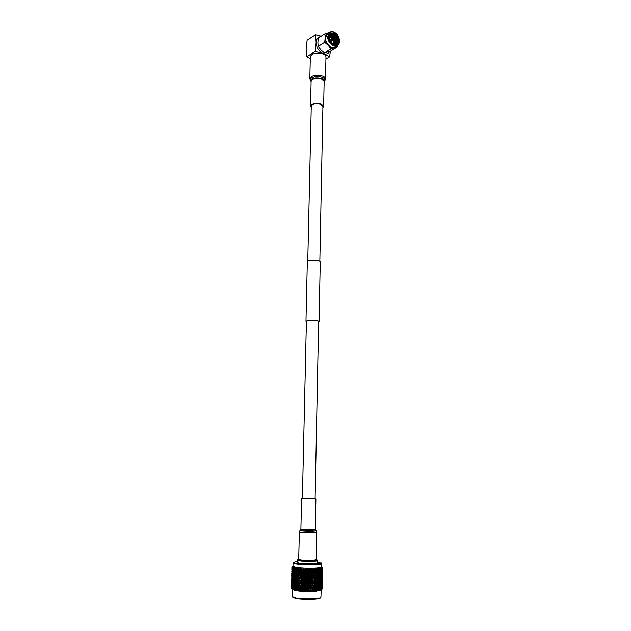 <?xml version="1.0" encoding="UTF-8"?>
<svg xmlns="http://www.w3.org/2000/svg" width="631" height="631" viewBox="0 0 631 631"><rect width="100%" height="100%" fill="white"/><g stroke="black" fill="none" stroke-linecap="round" stroke-linejoin="round"><path stroke-width="0.95" d="M318.631 321.873L319.073 321.487C319.396 320.469 310.555 319.807 307.21 320.595L305.972 321.211L306.398 321.613M319.073 321.487L320.256 261.96C320.58 260.556 311.864 259.696 308.559 260.824L307.329 261.691L305.972 321.211M307.565 320.651L306.406 321.226L302.383 498.671L315.114 498.932L318.639 321.479C318.947 320.532 310.689 319.909 307.565 320.651M311.257 107.278L310.555 106.032C311.943 103.61 315.429 102.963 321.021 104.076L323.648 106.308L322.898 107.53M307.762 261.147L311.28 106.047C312.519 103.902 315.618 103.326 320.58 104.312L322.922 106.3L319.838 261.408M322.835 53.895C316.17 52.397 312.006 53.288 310.342 56.577L309.829 78.615C311.501 75.491 315.689 74.647 322.394 76.083C324.444 76.84 325.493 77.794 325.533 78.946L325.967 56.9C325.919 55.686 324.878 54.684 322.835 53.895M332.955 39.8L333.01 39.28L332.253 39.106L330.944 40.147L331.646 40.794L332.955 39.745M332.253 39.106L332.805 40.068M331.441 39.611L330.747 40.076L331.764 41.015L331.993 40.573M333.523 44.257L333.791 42.782L332.979 39.587M333.704 44.328L333.752 42.048M331.03 37.292L329.082 36.251M333.973 44.43L334.193 42.995C333.87 39.335 332.182 36.984 329.122 35.951M334.225 44.509L334.548 42.774C334.17 38.917 332.379 36.559 329.177 35.683M334.454 44.564L334.903 42.553C334.462 38.507 332.576 36.133 329.232 35.446M334.667 44.612L335.258 42.332C334.753 38.089 332.766 35.715 329.295 35.226M334.864 44.635L335.613 42.111C335.029 37.663 332.947 35.304 329.366 35.036M335.029 44.651L335.976 41.891C335.298 37.221 333.121 34.886 329.429 34.871C333.42 33.009 336.078 35.06 337.404 41.007C337.309 42.971 336.52 44.186 335.045 44.651M335.235 44.596L336.331 41.67C335.589 36.835 333.334 34.516 329.571 34.713M335.432 44.525L336.686 41.449C335.873 36.456 333.554 34.161 329.729 34.563M335.621 44.43L337.041 41.228C336.157 36.07 333.775 33.806 329.895 34.429M336.599 44.407L337.979 41.047C337.088 35.588 334.556 33.08 330.376 33.53M338.744 40.573C337.695 34.784 335.037 32.347 330.762 33.246L329.043 36.843C330.084 42.624 332.726 45.077 336.978 44.217L338.744 40.573M328.23 36.535C327.82 44.951 339.707 49.415 339.541 40.881L338.815 37.261L337.514 34.95C332.703 30.383 329.611 30.911 328.23 36.535M337.427 34.831C334.872 31.795 332.316 30.895 329.768 32.134L327.655 36.566C327.331 42.214 333.799 48.177 337.427 45.653L339.612 41.165L338.839 37.308M329.768 32.134L327.647 33.498L325.525 37.923C325.202 43.547 331.654 49.494 335.282 46.97L337.427 45.653M325.919 59.006L329.603 56.79L330.384 51.198M310.294 58.675L306.713 56.758L315.169 51.474L323.246 53.643L329.603 56.79M321.218 36.188L315.532 34.752L307.116 40.234L306.13 48.981L306.713 56.758M315.169 51.474L316.163 42.577L315.532 34.752M329.753 51.419C328.317 53.832 326.148 54.574 323.246 53.643C318.86 51.521 316.502 47.83 316.163 42.577C316.376 39.138 317.85 37.142 320.58 36.598M318.198 46.402L320.895 49.944L324.413 52.941L330.944 48.926L328.254 45.361L324.697 42.309L318.198 46.402L317.866 42.466L318.379 38.01L324.862 33.837L329.224 32.489M324.697 42.309L325.202 37.797L324.862 33.837M324.413 52.941L330.723 51.079L337.277 47.073L330.944 48.926M337.522 45.598L337.277 47.073M329.114 32.56L328.491 32.678C326.44 33.356 325.344 35.06 325.202 37.797C325.233 40.605 326.251 43.121 328.254 45.361C330.336 47.451 332.434 48.248 334.548 47.735L336.82 46.024M332.742 39.169L329.059 36.456M315.121 498.829L302.383 498.561M312.621 560.328C305.112 560.502 300.474 560.162 298.715 559.311L299.346 531.996C301.105 532.596 305.712 532.856 313.181 532.777L316.73 532.359L316.202 559.681L312.621 560.328M321.211 590.017L320.911 597.462C319.649 599.221 301.539 599.482 294.858 597.809L292.24 596.547L292.413 589.417M292.879 597.399L295.292 598.346C301.728 599.955 319.144 599.71 320.367 598.007L320.414 597.959M321.108 590.119L315.358 591.35C307.652 591.807 300.877 591.515 295.032 590.482L292.524 589.535M322.291 588.794L322.275 587.571M322.244 588.368L322.212 588.983M322.173 586.033L321.834 589.393M321.636 589.599L315.09 590.892L315.768 589.07L315.263 587.493L314.672 589.141L315.106 590.427L314.719 590.924L314.372 589.977L313.441 590.995L314.128 589.086L314.672 589.141M294.527 586.025L293.857 588.045L294.488 589.93L293.66 588.826L293.73 589.74L293.226 589.204L293.88 587.974M296.404 588.636L295.939 590.206L294.117 589.417M294.645 581.19L293.975 583.21L294.298 584.882L295.158 583.36M294.764 576.363L294.093 578.382L294.409 580.055L295.269 578.532M294.874 571.552L294.204 573.571L294.527 575.235L295.379 573.713M295.063 568.894L294.417 568.397L294.645 570.416L295.497 568.902M317.44 561.842L321.605 563.325L321.629 566.922C321.502 567.435 319.562 567.821 315.808 568.066C308.141 568.405 301.405 568.145 295.584 567.285L292.981 566.315L293.06 562.899L293.675 562.221M296.893 568.949L297.24 568.176L296.822 569.146L297.272 570.803L297.698 568.862L298.715 568.342L298.345 569.32L298.842 570.968L299.307 569.02L300.324 568.484L300.009 569.47L300.553 571.11L301.366 568.563L302.367 571.229L303.148 568.665L303.401 569.099L303.866 568.705L304.268 571.323L305.002 568.752L305.309 569.186L305.735 568.776L306.216 571.394L306.887 568.807L307.25 569.241L307.628 568.823L308.188 571.434L308.78 568.839L309.19 569.265L309.521 568.846L310.136 571.449L310.657 568.846L311.099 569.265L311.375 568.839L312.037 571.434L312.471 568.823L312.944 569.233L313.157 568.807L313.859 571.386L314.475 569.769L314.199 568.768L315.2 569.351L315.579 571.315L316.147 569.69L315.815 568.697L316.32 569.091L316.407 568.657L317.148 571.213L317.669 569.58L316.809 569.257M317.559 569.201L317.29 568.594L317.803 568.981L317.827 568.547L318.269 569.146L318.568 571.087L319.026 569.454L318.269 569.146M318.931 569.075L318.608 568.468L319.112 568.854L319.065 568.413L319.538 569.004L319.791 570.937L320.185 569.296L319.538 569.004M320.232 568.697L320.816 570.771L321.14 569.13L320.619 568.846M321.076 568.76L320.658 568.16L321.479 568.665L321.621 570.582L321.479 568.665M321.826 568.57L322.196 570.385L322.11 568.476M322.338 568.373L321.857 567.79L322.504 568.271L322.536 570.179L322.504 568.271M322.615 568.168L322.11 567.592L322.662 568.058L322.622 569.967M321.636 566.835L322.662 568.042L322.567 572.451L322.583 569.241M322.07 567.301L322.567 567.845M321.692 563.499C322.378 564.926 302.856 565.195 295.671 563.838L293.06 562.899M321.084 562.757C323.309 564.224 303.479 564.627 296.128 563.246C294.149 562.899 293.344 562.544 293.707 562.189L297.382 561.432M316.872 559.626L317.464 560.509C317.921 561.48 304.316 561.653 299.26 560.73L297.414 560.091L298.045 559.24M317.464 560.509L317.417 562.836C317.882 563.83 304.268 564.019 299.212 563.073L297.359 562.418L297.414 560.091M316.21 559.318L316.857 559.618C318.079 560.573 304.741 560.801 299.764 559.902L298.061 559.224L298.723 558.956M316.107 578.816L316.533 578.887M294.977 568.492L295.939 568.003L295.474 568.965L295.868 570.613L296.712 568.547M291.861 569.328L291.901 567.419L292.445 566.898L291.94 569.541L292.595 567.103L292.263 569.761L292.981 567.316L292.831 569.99L293.596 567.529L293.628 570.203L293.912 568.294L294.432 567.726L294.425 568.381M294.306 568.16L294.819 567.805L294.417 568.397M292.003 567.206L292.524 566.693L291.869 568.76M317.803 568.981L317.606 569.375M316.32 569.091L316.107 569.588M314.199 568.768L315.05 569.746M312.944 569.233L313.157 568.807M312.471 568.823L313.299 569.809M311.099 569.265L311.375 568.839M310.657 568.846L311.454 569.84M309.19 569.265L309.521 568.846M308.78 568.839L309.529 569.848M307.25 569.241L307.628 568.823M306.887 568.807L307.573 569.825M305.309 569.186L305.349 569.706L305.735 568.776M305.002 568.752L305.609 569.777M303.401 569.099L303.487 569.627L303.866 568.705M303.148 568.665L303.669 569.698M301.563 568.996L302.052 568.602L301.792 569.596M301.366 568.563L301.689 569.525L302.052 568.602M299.812 568.87L299.977 569.399L300.324 568.484M299.859 569.012L300.009 569.47M298.187 568.712L298.384 569.217M293.912 568.294L293.454 568.184M296.247 568.689L295.584 568.594M297.698 568.862L296.949 568.776M299.307 569.02L298.479 568.941M301.042 569.154L300.159 569.091M302.888 569.272L301.949 569.217M304.797 569.359L303.834 569.32M306.753 569.422L305.775 569.391M308.717 569.454L307.739 569.446M310.657 569.462L309.695 569.462M312.542 569.438L311.611 569.454M314.341 569.383L313.457 569.414M316.021 569.312L315.2 569.351M296.349 569.091L296.846 569.083M319.01 569.391L319.436 569.399M317.653 569.517L318.15 569.541M316.123 569.619L316.675 569.659M314.475 569.769L316.336 573.682L316.88 572.049L316.399 570.487L315.839 572.112M312.684 569.825L313.615 572.143L314.506 569.698L314.143 572.191L314.688 573.768L315.271 572.072L315.587 573.09M310.807 569.848L311.856 572.191L312.795 569.754L312.337 572.246L312.913 573.831L313.544 572.214L314.143 572.191M308.867 569.848L310.018 572.207L310.996 569.785L310.444 572.27L311.044 573.871L311.706 572.254L312.337 572.246M306.903 569.817L308.133 572.191L309.135 569.785L308.504 572.262L309.111 573.871L309.789 572.27L310.444 572.27M304.947 569.754L306.24 572.151L307.242 569.761L306.532 572.222L307.155 573.847L307.833 572.254L308.504 572.262M303.03 569.667L303.487 569.627L304.355 572.088L305.349 569.706L304.584 572.159L305.191 573.792L305.869 572.207L306.532 572.222M301.176 569.556L301.689 569.525L302.525 571.994L303.487 569.627L302.667 572.065L303.259 573.705L303.929 572.136L304.584 572.159M299.433 569.422L299.977 569.399L300.766 571.875L301.689 569.525L300.837 571.954L301.397 573.595L302.036 572.033L302.667 572.065M297.808 569.265L298.368 569.249M295.868 570.613L296.152 571.213M294.645 570.416L294.914 570.921M293.628 570.203L293.865 570.621M320.816 570.771L320.564 571.173M319.791 570.937L319.507 571.434M318.568 571.087L318.253 571.67M317.148 571.213L316.833 571.891M315.579 571.315L314.956 574.581L315.484 576.15L316.052 574.518L315.674 573.35M313.859 571.386L314.412 574.533L314.956 574.581M312.037 571.434L312.7 574.589L313.615 572.143L313.205 574.644L313.765 576.229L314.412 574.533L316.241 578.517L316.786 576.884L316.305 575.322L315.745 576.955M310.136 571.449L310.894 574.62L311.856 572.191L311.351 574.683L311.943 576.277L312.59 574.66L313.205 574.644M308.188 571.434L309.032 574.628L310.018 572.207L309.427 574.691L310.034 576.3L310.704 574.691L311.351 574.683M306.216 571.394L307.139 574.604L308.133 572.191L307.471 574.675L308.086 576.292L308.764 574.691L309.427 574.691M304.268 571.323L305.238 574.549L306.24 572.151L305.499 574.62L306.114 576.245L306.8 574.66L307.471 574.675M302.367 571.229L303.377 574.47L304.355 572.088L303.566 574.541L304.166 576.174L304.844 574.596L305.499 574.62M300.553 571.11L300.837 571.954M298.842 570.968L299.118 571.733L299.977 569.399L299.102 571.812L299.622 573.461L300.238 571.907L300.766 571.875L301.579 574.36L302.525 571.994L301.689 574.439L302.265 576.079L302.919 574.51L303.566 574.541M297.272 570.803L297.564 571.489M296.562 569.935L296.073 571.465L296.491 573.122L296.862 569.288M295.529 569.201L294.819 571.268L295.174 572.924L295.623 571.394L296.089 571.394M295.623 571.394L295.245 569.746M294.385 569.091L293.762 571.055L294.054 572.719L294.835 571.197M294.44 571.197L294.125 569.541M293.439 568.973L293.139 572.498L293.778 570.992M293.454 570.984L293.218 569.328M292.705 568.846L292.461 572.27L292.942 570.771M292.697 570.763L292.539 569.107M292.2 568.72L292.011 572.041L292.334 570.542M292.177 570.534L292.09 568.886M291.924 568.602L291.964 570.314M291.893 570.314L291.885 568.665M322.307 569.343L322.354 572.672L322.409 569.509M321.794 569.454L321.897 572.885L321.952 569.714M321.061 569.548L321.203 573.082L321.266 569.911M320.106 569.627L320.288 573.263L320.351 570.085M319.57 571.718L319.964 571.725M318.963 569.683L319.16 573.421L319.586 571.781L319.215 570.243M318.308 571.86L318.773 571.875M317.63 569.722L317.835 573.563L318.324 571.923L317.898 570.377M316.857 571.978L317.385 572.009M316.131 569.722L316.399 570.487M315.279 572.143L314.751 570.574M313.544 572.214L312.976 570.629M311.706 572.254L311.115 570.661M309.789 572.27L309.182 570.669M307.833 572.254L307.218 570.637M305.869 572.207L305.262 570.582M303.929 572.136L303.33 570.503M302.036 572.033L301.468 570.392M300.238 571.907L299.701 570.258M298.353 569.351L297.509 571.647L297.982 573.303L298.55 571.757L299.102 571.812M298.55 571.757L298.053 570.108M297.004 571.583L297.532 571.576M296.783 573.768L296.491 573.122M295.174 572.924L295.45 573.476M294.054 572.719L294.306 573.177M320.288 573.263L320.012 573.713M319.16 573.421L318.86 573.965M317.835 573.563L317.519 574.194M316.336 573.682L316.021 574.415M314.688 573.768L314.522 574.226M312.913 573.831L313.52 576.986L314.412 574.533L314.049 577.034L314.593 578.611L315.177 576.908L315.524 578.004M311.044 573.871L311.761 577.034L312.7 574.589L312.242 577.089L312.818 578.682L313.449 577.057L314.049 577.034M309.111 573.871L309.916 577.049L310.894 574.62L310.349 577.12L310.949 578.714L311.604 577.105L312.242 577.089M307.155 573.847L308.031 577.042L309.032 574.628L308.401 577.113L309.016 578.722L309.695 577.12L310.349 577.12M305.191 573.792L306.138 577.002L307.139 574.604L306.429 577.081L307.045 578.698L307.731 577.105L308.401 577.113M303.259 573.705L304.252 576.939L305.238 574.549L304.473 577.01L305.081 578.643L305.767 577.057L306.429 577.081M301.397 573.595L301.689 574.439M299.622 573.461L299.867 574.226L300.766 571.875L299.899 574.305L300.443 575.953L301.066 574.391L301.579 574.36L302.415 576.837L303.377 574.47L302.565 576.915L303.148 578.556L303.819 576.986L304.473 577.01M297.982 573.303L298.266 574.044M298.755 572.735L298.234 574.147L298.731 575.803L299.323 574.257L299.867 574.226L300.656 576.718L301.579 574.36L300.727 576.797L301.287 578.438L301.926 576.876L302.565 576.915M296.12 571.654L295.363 573.776L295.75 575.44L296.231 573.91L296.736 573.902M296.231 573.91L295.829 572.246M294.945 573.705L294.606 572.049M293.825 571.434L293.257 573.35L293.51 575.015L294.22 573.5M293.865 573.492L293.589 571.836M292.989 571.3L292.713 574.786L293.273 573.279M292.989 573.271L292.792 571.607M292.366 571.173L292.145 574.549L292.547 573.051M292.35 573.043L292.224 571.386M291.979 571.047L292.058 572.822M291.94 572.814L291.901 571.158M291.822 570.929L291.798 571.552M291.743 574.084L291.751 573.524M322.591 571.568L322.536 574.731M322.433 571.678L322.449 574.951L322.504 571.789M322.039 571.789L322.11 575.172L322.165 572.001M321.408 571.891L321.534 575.385L321.597 572.207M320.564 571.986L320.729 575.575L320.793 572.396M319.515 572.057L319.704 575.756L319.767 572.569M318.915 574.202L319.349 574.218M318.269 572.112L318.474 575.914L318.931 574.265L318.537 572.719M317.559 574.336L318.056 574.36M316.849 572.136L317.062 576.04L317.574 574.407L317.117 572.845M316.028 574.447L316.588 574.486M314.38 574.604L313.828 573.027M312.59 574.66L312.006 573.074M310.704 574.691L310.105 573.09M308.764 574.691L308.149 573.074M306.8 574.66L306.185 573.035M304.844 574.596L304.237 572.964M302.919 574.51L302.336 572.869M301.066 574.391L300.514 572.751M299.323 574.257L298.802 572.601M297.532 571.733L296.712 573.973L297.162 575.63L297.698 574.092L298.258 574.076M297.698 574.092L297.233 572.435M295.75 575.44L296.042 576.032M294.527 575.235L294.795 575.74M293.51 575.015L293.754 575.425M320.729 575.575L320.477 575.985M319.704 575.756L319.412 576.245M318.474 575.914L318.158 576.497M317.062 576.04L316.738 576.718M315.484 576.15L314.861 579.416L315.39 580.993L315.957 579.353L315.453 577.783M313.765 576.229L313.52 576.986L314.396 579.14M311.943 576.277L312.605 579.432L313.52 576.986L313.11 579.495L313.67 581.08L314.317 579.368L314.861 579.416M310.034 576.3L310.799 579.471L311.761 577.034L311.249 579.534L311.84 581.135L312.487 579.51L313.11 579.495M308.086 576.292L308.93 579.479L309.916 577.049L309.324 579.542L309.939 581.151L310.61 579.542L311.249 579.534M306.114 576.245L307.029 579.455L308.031 577.042L307.368 579.526L307.983 581.143L308.662 579.542L309.324 579.542M304.166 576.174L305.136 579.4L306.138 577.002L305.396 579.471L306.011 581.104L306.698 579.51L307.368 579.526M302.265 576.079L303.266 579.313L304.252 576.939L303.456 579.392L304.055 581.033L304.734 579.447L305.396 579.471M300.443 575.953L300.727 576.797M298.731 575.803L298.999 576.576L299.867 574.226L298.991 576.647L299.512 578.296L300.127 576.75L300.656 576.718L301.468 579.203L302.415 576.837L301.579 579.282L302.154 580.93L302.809 579.361L303.456 579.392M297.162 575.63L297.453 576.324M296.452 574.754L295.955 576.292L296.373 577.949L296.751 574.107M295.418 574.013L294.701 576.087L295.056 577.744L295.513 576.221L295.978 576.221M295.513 576.221L295.134 574.557M294.267 573.894L293.652 575.866L293.936 577.531L294.724 576.016M294.322 576.008L294.014 574.344M293.32 573.768L293.029 577.302L293.667 575.795M293.344 575.787L293.099 574.123M292.587 573.634L292.342 577.065L292.823 575.567M292.579 575.559L292.421 573.894M292.082 573.5L291.893 576.821L292.216 575.33M292.058 575.322L291.972 573.666M291.814 573.374L291.845 575.093M291.774 575.086L291.767 573.429M322.496 574.005L322.48 577.223L322.536 574.068M322.22 574.123L322.267 577.452L322.323 574.289M321.707 574.242L321.81 577.673L321.865 574.51M320.974 574.344L321.116 577.878L321.179 574.707M320.02 574.431L320.201 578.075L320.256 574.888M319.475 576.529L319.878 576.537M318.868 574.502L319.065 578.241L319.499 576.6L319.128 575.054M318.213 576.679L318.679 576.702M317.535 574.541L317.74 578.39L318.229 576.75L317.803 575.204M316.762 576.805L317.298 576.837M316.036 574.549L316.305 575.322M315.185 576.986L314.656 575.409M313.449 577.057L312.881 575.472M311.604 577.105L311.012 575.511M309.695 577.12L309.08 575.511M307.731 577.105L307.116 575.488M305.767 577.057L305.152 575.433M303.819 576.986L303.219 575.346M301.926 576.876L301.358 575.235M300.127 576.75L299.591 575.101M298.242 574.178L297.398 576.482L297.871 578.138L298.431 576.592L298.991 576.647M298.431 576.592L297.942 574.936M296.885 576.418L297.422 576.403M296.665 578.595L296.373 577.949M295.056 577.744L295.34 578.296M293.936 577.531L294.188 577.988M320.201 578.075L319.925 578.524M319.065 578.241L318.765 578.785M317.74 578.39L317.425 579.021M316.241 578.517L315.926 579.25L316.494 579.313L316.967 580.883L317.488 579.234L317.03 577.68L316.494 579.313M314.593 578.611L315.082 581.75L315.65 581.798L316.147 583.367L316.691 581.727L316.21 580.157L315.65 581.798M312.818 578.682L313.426 581.837L314.317 579.368L313.954 581.892L314.498 583.47L315.082 581.75L315.445 582.918M310.949 578.714L311.659 581.885L312.605 579.432L312.14 581.948L312.724 583.541L313.355 581.916L313.954 581.892M309.016 578.722L309.821 581.908L310.799 579.471L310.247 581.979L310.846 583.58L311.509 581.963L312.14 581.948M307.045 578.698L307.928 581.9L308.93 579.479L308.299 581.971L308.914 583.588L309.592 581.979L310.247 581.979M305.081 578.643L306.027 581.861L307.029 579.455L306.327 581.94L306.942 583.565L307.628 581.963L308.299 581.971M303.148 578.556L304.142 581.79L305.136 579.4L304.371 581.869L304.978 583.509L305.664 581.916L306.327 581.94M301.287 578.438L301.579 579.282M299.512 578.296L299.757 579.069L300.656 576.718L299.788 579.148L300.332 580.804L301.468 579.203L302.304 581.695L303.266 579.313L302.454 581.774L303.046 583.415L303.716 581.845L304.371 581.869M297.871 578.138L298.155 578.879M298.613 577.649L298.116 578.982L298.621 580.646L299.204 579.092L299.757 579.069L300.545 581.569L301.468 579.203L300.616 581.648L301.176 583.304L301.823 581.735L302.454 581.774M296.002 576.474L295.245 578.603L295.639 580.268L296.12 578.737L296.625 578.73M296.12 578.737L295.71 577.073M294.835 578.524L294.488 576.86M293.707 576.237L293.391 579.826L294.109 578.312M293.746 578.304L293.47 576.639M292.871 576.103L292.595 579.589L293.155 578.083M292.871 578.075L292.674 576.411M292.248 575.961L292.035 579.345L292.437 577.846M292.232 577.83L292.106 576.174M291.861 575.819L291.94 577.602M291.822 577.594L291.782 575.929M291.703 575.693L291.68 576.316M291.625 578.856L291.632 578.296M322.512 576.332L322.449 579.503M322.346 576.45L322.362 579.731L322.417 576.568M321.952 576.576L322.023 579.968L322.078 576.789M321.321 576.687L321.447 580.189L321.51 577.002M320.477 576.789L320.643 580.386L320.698 577.207M319.428 576.876L319.617 580.575L319.672 577.381M318.829 579.021L319.262 579.037M318.182 576.931L318.387 580.741L318.844 579.092L318.442 577.546M317.464 579.163L317.969 579.187M316.762 576.963L317.03 577.68M314.285 579.447L313.733 577.87M312.487 579.51L311.911 577.917M310.61 579.542L310.002 577.941M308.662 579.542L308.046 577.933M306.698 579.51L306.082 577.886M304.734 579.447L304.126 577.815M302.809 579.361L302.225 577.72M300.963 579.242L300.403 577.594M299.204 579.092L298.692 577.436M297.422 576.56L296.594 578.801L297.043 580.465L297.587 578.927L298.147 578.911M297.587 578.927L297.122 577.262M295.639 580.268L295.923 580.867M294.409 580.055L294.685 580.559M293.391 579.826L293.636 580.244M320.643 580.386L320.382 580.796M319.617 580.575L319.325 581.072M318.387 580.741L318.071 581.325M316.967 580.883L316.644 581.561M315.39 580.993L314.766 584.274L315.295 585.844L315.863 584.203L315.358 582.642M313.67 581.08L314.277 584.061M311.84 581.135L312.503 584.29L313.426 581.837L313.015 584.353L313.575 585.939L314.222 584.227L314.766 584.274M309.939 581.151L310.697 584.33L311.659 581.885L311.154 584.401L311.746 585.994L312.392 584.369L313.015 584.353M307.983 581.143L308.827 584.338L309.821 581.908L309.229 584.409L309.837 586.018L310.507 584.409L311.154 584.401M306.011 581.104L306.926 584.314L307.928 581.9L307.258 584.393L307.881 586.01L308.567 584.409L309.229 584.409M304.055 581.033L305.033 584.259L306.027 581.861L305.294 584.338L305.909 585.97L306.595 584.377L307.258 584.393M302.154 580.93L303.164 584.18L304.142 581.79L303.353 584.259L303.953 585.899L304.631 584.314L305.294 584.338M300.332 580.804L300.616 581.648M298.621 580.646L298.889 581.419L299.757 579.069L298.881 581.498L299.402 583.154L300.017 581.601L300.545 581.569L301.358 584.061L302.304 581.695L301.468 584.148L302.044 585.797L302.706 584.219L303.353 584.259M297.043 580.465L297.335 581.159M296.333 579.589L295.844 581.127L296.262 582.792L296.633 578.935M295.3 578.832L294.582 580.906L294.945 582.579L295.395 581.056L295.868 581.048M295.395 581.056L295.016 579.384M294.149 578.706L293.533 580.678L293.817 582.358L294.606 580.835M294.204 580.835L293.896 579.163M293.202 578.572L292.91 582.113L293.549 580.607M293.226 580.599L292.989 578.927M292.476 578.43L292.224 581.869L292.705 580.37M292.461 580.362L292.303 578.69M291.964 578.28L291.782 581.616L292.098 580.126M291.94 580.118L291.853 578.446M291.696 578.146L291.727 579.873M291.656 579.865L291.648 578.201M322.417 578.785L322.394 582.011L322.449 578.84M322.133 578.911L322.181 582.247L322.236 579.077M321.621 579.029L321.723 582.484L321.778 579.297M320.887 579.148L321.029 582.697L321.084 579.51M319.933 579.242L320.114 582.902L320.169 579.708M319.389 581.356L319.791 581.364M318.781 579.321L318.978 583.083L319.041 579.881M318.119 581.514L318.592 581.537M317.44 579.368L317.653 583.233L318.142 581.585L317.709 580.031M316.675 581.648L317.204 581.679M315.95 579.384L316.21 580.157M315.09 581.829L314.561 580.252M313.355 581.916L312.787 580.323M311.509 581.963L310.917 580.362M309.592 581.979L308.977 580.37M307.628 581.963L307.013 580.339M305.664 581.916L305.049 580.283M303.716 581.845L303.117 580.197M301.823 581.735L301.247 580.086M300.017 581.601L299.48 579.944M298.321 581.443L297.832 579.779L297.28 581.317L297.753 582.989L298.321 581.443L298.881 581.498M298.132 579.013L297.832 579.779M296.775 581.254L297.311 581.246M296.554 583.438L296.262 582.792M294.945 582.579L295.221 583.131M293.817 582.358L294.078 582.815M320.114 582.902L319.83 583.352M318.978 583.083L318.671 583.62M317.653 583.233L317.33 583.864M316.147 583.367L315.831 584.101M314.498 583.47L314.987 586.601L315.555 586.649L316.052 588.226L316.604 586.57L316.115 585.008L315.555 586.649M312.724 583.541L313.331 586.688L314.199 584.29L313.639 582.721M310.846 583.58L311.564 586.751L312.503 584.29L312.045 586.814L312.621 588.407L313.331 586.688L313.859 586.751L314.404 588.329L314.987 586.601L315.374 587.832M308.914 583.588L309.718 586.775L310.697 584.33L310.144 586.846L310.752 588.447L311.406 586.822L312.045 586.814M306.942 583.565L307.825 586.767L308.827 584.338L308.196 586.838L308.811 588.463L309.49 586.846L310.144 586.846M304.978 583.509L305.925 586.727L306.926 584.314L306.224 586.806L306.84 588.439L307.526 586.83L308.196 586.838M303.046 583.415L304.039 586.656L305.033 584.259L304.26 586.735L304.876 588.376L305.554 586.783L306.224 586.806M301.176 583.304L301.468 584.148M299.402 583.154L299.646 583.92L300.545 581.569L299.678 584.006L300.222 585.663L301.358 584.061L302.194 586.554L303.164 584.18L302.344 586.641L302.935 588.289L303.606 586.704L304.26 586.735M297.753 582.989L298.045 583.73M298.479 582.563L298.006 583.833L298.51 585.497L299.094 583.951L299.646 583.92L300.435 586.428L301.358 584.061L300.506 586.507L301.066 588.171L301.713 586.593L302.344 586.641M295.892 581.309L295.134 583.438L295.521 585.111L296.002 583.58L296.507 583.572M296.002 583.58L295.6 581.908M294.716 583.36L294.369 581.687M293.596 581.056L293.029 582.973L293.281 584.645L293.991 583.139M293.628 583.131L293.352 581.459M292.752 580.906L292.476 584.401L293.044 582.902M292.76 582.886L292.555 581.214M292.129 580.757L291.916 584.14L292.319 582.65M292.114 582.642L291.987 580.97M291.743 580.607L291.83 582.397M291.703 582.389L291.664 580.717M291.585 580.473L291.561 581.096M291.506 583.636L291.514 583.076M322.425 581.112L322.362 584.274M322.26 581.246L322.275 584.527L322.331 581.356M321.865 581.372L321.936 584.763L321.991 581.593M321.234 581.498L321.36 584.992L321.424 581.814M320.39 581.608L320.556 585.213L320.611 582.027M319.333 581.703L319.523 585.402L319.586 582.216M318.734 583.849L319.168 583.864M318.087 581.766L318.292 585.576L318.75 583.927L318.355 582.381M317.369 584.006L317.874 584.03M316.667 581.806L316.872 585.726L317.393 584.077L316.936 582.523M315.839 584.125L316.399 584.164M312.392 584.369L311.809 582.776M310.507 584.409L309.9 582.799M308.567 584.409L307.944 582.792M306.595 584.377L305.98 582.752M304.631 584.314L304.024 582.681M302.706 584.219L302.115 582.579M300.853 584.101L300.293 582.445M299.094 583.951L298.581 582.287M297.469 583.778L297.004 582.113L296.483 583.643L296.933 585.316L297.469 583.778L298.037 583.754M297.304 581.403L297.004 582.113M295.521 585.111L295.813 585.702M294.298 584.882L294.567 585.387M293.281 584.645L293.518 585.063M320.556 585.213L320.296 585.615M319.523 585.402L319.231 585.899M318.292 585.576L317.977 586.167M316.872 585.726L316.549 586.404M315.295 585.844L315.263 587.493M313.575 585.939L313.331 586.688L314.719 590.924M314.206 584.251L313.859 586.751M311.746 585.994L312.408 589.165L313.331 586.688L313.544 587.587L312.913 589.22L313.37 590.513L313.039 591.01L312.59 590.056L311.682 591.058L312.298 589.244L312.913 589.22M309.837 586.018L310.594 589.204L311.564 586.751L311.714 587.642L311.051 589.275L311.54 590.577L311.264 591.066L310.712 590.103L309.845 591.089L310.405 589.283L311.051 589.275M307.881 586.01L308.725 589.212L309.718 586.775L309.805 587.674L309.127 589.291L309.411 591.089L308.78 590.111L307.96 591.081L308.464 589.283L309.127 589.291M305.909 585.97L306.824 589.188L307.825 586.767L307.155 589.267L307.518 591.081L306.808 590.088L306.051 591.05L306.492 589.259L307.155 589.267M303.953 585.899L304.923 589.133L305.925 586.727L305.183 589.22L305.609 591.034L304.836 590.032L304.158 590.979L303.968 590.482L304.521 589.196L305.183 589.22M302.044 585.797L303.054 589.046L304.039 586.656L303.243 589.133L303.724 590.963L302.904 589.938L302.312 590.876L302.06 590.379L302.596 589.094L303.243 589.133M300.222 585.663L300.506 586.507M298.51 585.497L298.779 586.27L299.646 583.92L298.771 586.349L299.291 588.021L299.906 586.459L300.435 586.428L301.247 588.928L302.194 586.554L301.358 589.015L301.894 590.853L301.026 589.819L300.537 590.75L300.23 590.245L300.742 588.968L301.358 589.015M296.933 585.316L297.225 586.01M296.223 584.432L295.726 585.962L296.144 587.642L296.523 583.778M295.182 583.667L294.472 585.742L294.827 587.422L295.284 585.891L295.75 585.891M295.284 585.891L294.906 584.219M294.038 583.533L293.415 585.505L293.699 587.185L294.488 585.671M294.093 585.663L293.778 583.983M293.084 583.391L292.792 586.94L293.431 585.434M293.107 585.418L292.871 583.746M292.358 583.233L292.106 586.68L292.595 585.182M292.35 585.174L292.185 583.494M291.845 583.076L291.664 586.42L291.979 584.921M291.822 584.913L291.743 583.241M291.577 582.926L291.609 584.661M291.538 584.653L291.538 582.989M322.331 583.565L322.307 586.798L322.362 583.628M322.047 583.707L322.094 587.051L322.149 583.872M321.534 583.841L321.636 587.295L321.692 584.109M320.8 583.967L320.942 587.524L320.998 584.33M319.846 584.069L320.02 587.729L320.083 584.535M319.302 586.183L319.696 586.191M318.687 584.156L318.892 587.918L319.318 586.254L318.947 584.716M318.032 586.349L318.497 586.373M317.354 584.211L317.559 588.084L318.048 586.428L317.622 584.874M316.581 586.491L317.109 586.522M315.855 584.235L316.115 585.008M314.995 586.688L314.467 585.111M313.252 586.775L312.684 585.182M311.406 586.822L310.815 585.229M309.49 586.846L308.875 585.237M307.526 586.83L306.911 585.213M305.554 586.783L304.939 585.15M303.606 586.704L303.006 585.063M301.713 586.593L301.137 584.945M299.906 586.459L299.37 584.795M298.013 583.864L297.169 586.167L297.643 587.84L298.211 586.294L298.771 586.349M298.211 586.294L297.722 584.629M296.665 586.104L297.193 586.089M296.444 588.289L296.144 587.642M294.827 587.422L295.111 587.974M293.699 587.185L293.959 587.65M320.02 587.729L319.743 588.187M318.892 587.918L318.584 588.463M317.559 588.084L317.235 588.715M316.052 588.226L315.737 588.952M314.404 588.329L314.372 589.977M312.621 588.407L313.039 591.01M310.752 588.447L311.264 591.066M308.811 588.463L309.411 591.089M306.84 588.439L307.518 591.081M304.876 588.376L305.609 591.034M302.935 588.289L303.724 590.963M301.066 588.171L301.894 590.853M299.291 588.021L299.536 588.786L300.435 586.428L299.567 588.873L300.143 590.719L299.252 589.669L298.865 590.592L298.502 590.08L298.984 588.818L299.567 588.873M297.643 587.84L297.935 588.589M298.345 587.477L297.895 588.699L298.495 590.553L297.603 589.488L297.327 590.411L296.917 589.89L297.359 588.636L297.927 588.613M295.497 589.677L295.892 588.431L296.396 588.423M295.892 588.431L295.482 586.751L295.332 589.654M295.773 586.152L295.482 586.751M294.259 589.449L295.04 588.202M294.598 588.202L294.259 586.522M293.478 585.876L292.91 587.8L293.525 589.685L292.752 588.573L292.926 589.496L292.413 588.944L292.926 587.721M293.51 587.966L293.241 586.278M292.634 585.718L292.185 587.54L292.776 589.441L292.066 588.313L292.358 589.244L291.83 588.684L292.2 587.461M292.642 587.713L292.437 586.033M292.011 585.56L291.774 588.644L292.256 589.18L291.577 588.502L292.011 588.983M291.995 587.453L291.877 585.773M291.625 585.402L291.412 588.289M292.555 589.567L291.49 588.415L291.711 587.201M291.593 587.193L291.546 585.513M291.467 585.252L291.404 587.753M291.404 588.163L291.459 586.933M291.427 586.925L291.443 585.883M322.338 585.891L322.307 587.571M322.015 587.824L322.181 589.054M322.244 586.152L322.133 587.824M321.778 586.175L321.826 589.299M321.881 589.275L321.913 586.396M321.147 586.309L321.234 589.543M321.321 589.512L321.329 586.633M320.303 586.436L320.414 589.764M320.524 589.74L320.524 586.846M319.247 586.53L319.373 589.969M319.507 589.946L319.499 587.043M318.639 588.691L319.081 588.715M318 586.609L318.127 590.151M318.284 590.127L318.261 587.224M317.275 588.857L317.779 588.881M316.573 586.656L316.691 590.3M316.88 590.285L317.298 588.936L316.841 587.374M315.745 588.983L316.305 589.023M314.128 589.086L313.544 587.587M312.298 589.244L311.714 587.642M310.405 589.283L309.805 587.674M308.464 589.283L307.841 587.666M306.492 589.259L305.869 587.619M304.521 589.196L303.913 587.548M302.596 589.094L302.012 587.445M300.742 588.968L300.182 587.311M298.984 588.818L298.471 587.145M297.193 586.254L296.373 588.502L296.988 590.364L296.105 589.291M297.359 588.636L296.893 586.956M294.898 589.575L294.787 589.062L294.653 589.528M295.071 588.518L294.787 589.062M293.92 588.376L293.66 588.826M322.283 588.423L322.26 588.928M321.96 588.51L322.023 589.188M322.086 589.133L322.062 588.684M321.447 588.66L321.542 589.433M321.652 589.386L321.605 588.928M320.706 588.794L320.824 589.662M320.982 589.622L320.911 589.157M319.751 588.912L319.878 589.875M320.083 589.835L319.988 589.37M318.6 588.999L318.726 590.064M318.97 590.032L318.86 589.567M317.259 589.062L317.377 590.23M317.661 590.198L317.527 589.733M315.76 589.094L315.855 590.371M316.17 590.348L316.021 589.875M314.072 589.228L313.441 590.995M311.682 591.058L312.408 589.165L312.59 590.056M309.845 591.089L310.594 589.204L310.712 590.103M307.96 591.081L308.725 589.212L308.78 590.111M308.961 590.6L308.567 590.6M306.051 591.05L306.824 589.188L306.808 590.088M306.997 590.584L306.595 590.577M304.158 590.979L304.923 589.133L304.836 590.032M305.025 590.529L304.631 590.513M302.312 590.876L302.904 589.938M300.537 590.75L301.026 589.819M299.252 589.669L299.536 588.786L300.143 590.719M299.536 588.786L298.865 590.592M297.903 588.723L297.603 589.488M311.115 81.399L310.823 81.083C307.707 78.157 316.47 75.247 322.094 77.4C324.918 78.528 325.706 79.845 324.452 81.367L324.405 81.407M311.122 81.218C311.746 78.236 315.24 77.345 321.605 78.552C323.703 79.348 324.547 80.326 324.137 81.494M310.555 106.032L311.13 80.973C312.511 78.402 315.981 77.7 321.534 78.883L324.145 81.241L323.648 106.308M312.873 531.128C305.593 531.192 301.287 530.931 299.962 530.371L300.703 529.504C301.918 530.001 305.838 530.229 312.463 530.182L315.476 529.803L316.186 530.71L312.873 531.128M315.91 498.955L315.311 529.299L312.361 529.63C306.177 529.685 302.352 529.472 300.892 528.999L300.711 529.496M310.823 81.083L309.829 78.615M330.62 41.733L331.764 41.015M329.816 40.337L330.975 39.611M324.129 81.675L325.533 78.946M299.954 530.379L299.346 531.996M315.311 529.299L315.476 529.803M301.586 498.656L300.892 528.999M316.186 530.71L316.73 532.359M320.367 598.007L320.911 597.462M321.061 590.166L321.873 589.354M292.981 566.236L292.524 566.693M322.583 572.317L322.551 574.044M322.496 577.089L322.465 578.808M315.484 577.878L315.61 578.272M322.417 581.869L322.386 583.588M315.405 582.792L315.539 583.194M315.334 587.706L315.461 588.108M322.331 586.656L322.299 588.384M292.918 597.431L292.39 596.863"/></g></svg>
